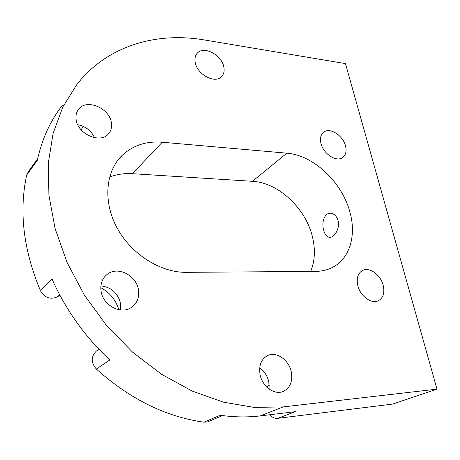 <?xml version="1.0" encoding="UTF-8"?>
<svg xmlns="http://www.w3.org/2000/svg" width="460" height="460" viewBox="0 0 460 460"><rect width="100%" height="100%" fill="white"/><g stroke="black" fill="none" stroke-linecap="round" stroke-linejoin="round"><path stroke-width="0.69" d="M323.61 229.937C324.708 234.192 326.542 236.63 329.124 237.268C333.902 238.481 340.302 228.574 338.06 220.576C336.806 216.476 334.57 214.067 331.349 213.348C324.823 211.905 321.298 221.898 323.61 229.937M320.982 143.485C323.311 153.807 336.243 162.254 342.464 157.665C345.799 155.227 346.817 151.305 345.512 145.895C343.062 135.562 330.067 127.178 323.834 132.066C320.741 134.464 319.786 138.27 320.982 143.485M357.828 285.712C360.22 295.935 371.07 304.072 377.959 300.921C383.174 298.229 384.911 292.991 383.174 285.211C380.644 274.925 369.662 266.886 362.75 270.382C357.88 273.073 356.241 278.179 357.828 285.712M260.067 374.618C262.171 386.043 273.717 394.858 282.377 391.782C289.944 388.539 292.916 381.903 291.289 371.87C288.983 360.26 277.075 351.572 268.318 355.258C261.395 358.57 258.647 365.022 260.067 374.618M259.676 367.971C264.385 371.289 267.433 375.935 268.818 381.915L269.129 389.016M101.01 290.772C102.545 304.963 120.491 314.876 131.071 307.665C136.988 303.634 139.455 297.758 138.471 290.036C136.677 275.575 117.996 265.828 107.433 274.16C102.356 278.122 100.217 283.659 101.01 290.772M100.901 285.867C111.504 287.212 118.082 293.25 120.641 303.974L120.618 309.954M76.101 119.422C77.527 133.992 100.182 143.997 108.359 134.01C111.044 131.031 112.062 127.322 111.406 122.889C109.779 108.284 86.756 98.319 78.706 109.118C76.44 111.935 75.572 115.374 76.101 119.422M195.236 62.566C197.196 74.491 214.86 83.938 221.404 76.791C223.847 74.342 224.641 71.024 223.79 66.838C221.685 54.93 203.924 45.505 197.397 53.072C195.207 55.447 194.482 58.61 195.236 62.566M286.873 153.174C313.72 155.152 342.522 182.649 350.094 212.767C356.5 236.158 349.514 259.382 331.7 267.783C326.824 270.129 321.419 271.331 315.474 271.4L186.242 272.337C160.557 272.671 131.238 254.236 117.041 227.849C102.77 201.48 105.581 171.39 122.113 155.434C132.957 145.354 146.332 140.95 162.248 142.232L286.873 153.174L252.431 181.309C278.438 182.58 305.877 208.391 312.512 237.136C315.502 249.671 314.893 261.102 310.684 271.434M437 389.137L283.101 406.916L254.023 407.393L223.359 402.149L192.119 391.04L161.425 374.198L132.474 352.055L106.432 325.352L84.347 295.078L67.051 262.418L55.142 228.672L48.898 195.126L48.317 162.995L53.13 133.308L62.876 106.91L76.923 84.404C107.508 45.396 156.67 31.763 204.349 39.951L345.46 63.601L437 389.137L392.662 404.075L277.714 418.341C274.764 418.611 272.096 417.416 269.698 414.759M208.984 421.303L207.529 421.918L203.872 422.205C165.669 416.748 129.818 399.021 96.33 369.023C90.879 362.486 90.907 356.494 96.41 351.043L98.94 349.243M98.917 349.215L96.41 351.043M100.797 287.667C109.802 292.583 115.822 299.926 118.858 309.701M59.662 294.797L57.609 296.717L59.898 295.24M57.609 296.717C50.531 299.914 44.81 297.913 40.445 290.703C23.397 249.895 18.814 211.33 26.697 175.018L28.296 171.706L37.628 158.775M109.601 177.048C116.765 174.311 124.378 173.19 132.44 173.69L252.431 181.309M203.872 422.205L220.196 415.265C234.14 417.231 247.532 417.438 260.366 415.88L295.36 411.666L277.714 418.341M62.589 105.018C50.514 120.399 42.073 138.862 37.266 160.408L26.697 175.018M40.445 290.703L52.055 279.111C65.7 309.764 84.962 336.726 109.837 359.99L96.33 369.023M77.717 124.671C85.514 126.276 91.137 130.623 94.587 137.707M260.366 415.88L283.101 406.916M132.44 173.69L162.248 142.232M269.272 385.451L266.455 386.693M83.524 126.488L81.04 129.731M329.124 237.268L330.337 237.291M117.99 160.068L122.113 155.434M196.805 53.757L197.397 53.072M77.884 110.239L78.706 109.118M105.305 276.029L107.433 274.16M266.334 356.241L268.318 355.258M361.652 270.986L362.75 270.382M323.133 132.629L323.834 132.066M207.529 421.918L222.513 415.581"/></g></svg>
